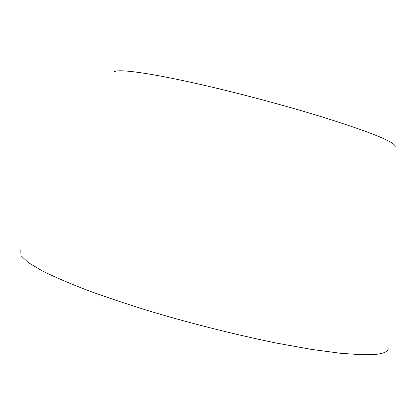 <?xml version="1.0" encoding="UTF-8"?>
<svg xmlns="http://www.w3.org/2000/svg" width="416" height="416" viewBox="0 0 416 416"><rect width="100%" height="100%" fill="white"/><g stroke="black" fill="none" stroke-linecap="round" stroke-linejoin="round"><path stroke-width="0.62" d="M20.8 250.64L20.987 255.648L28.231 262.553L42.598 271.06C55.489 277.378 70.892 283.962 88.806 290.81C107.77 297.716 129.709 304.99 154.627 312.634C195.068 324.506 235.508 334.625 275.954 342.997L311.412 349.388L340.382 353.267L361.998 354.775L376.475 354.302C384.602 353.366 388.487 351.161 388.133 347.693M113.989 72.41C114.514 67.387 159.089 74.292 218.696 88.733C252.164 96.772 292.287 107.682 324.028 117.525C355.95 127.587 376.865 135.138 386.776 140.171C392.74 143.094 395.528 145.267 395.143 146.692"/></g></svg>
